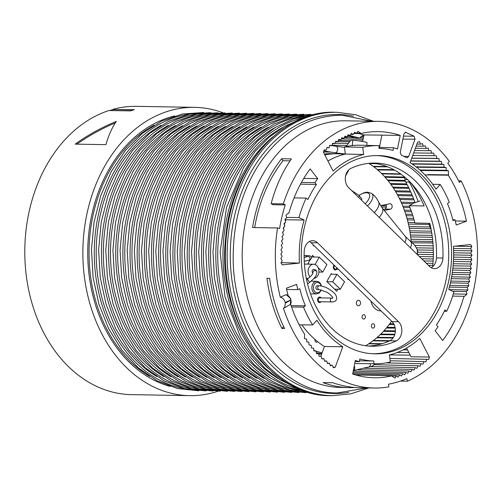 <?xml version="1.0" encoding="UTF-8"?>
<svg xmlns="http://www.w3.org/2000/svg" width="502" height="502" viewBox="0 0 502 502"><rect width="100%" height="100%" fill="white"/><g stroke="black" fill="none" stroke-linecap="round" stroke-linejoin="round"><path stroke-width="0.75" d="M408.653 156.524L415.022 139.223L414.1 136.218L405.534 132.283L403.909 133.946L400.245 152.526L401.274 155.124L406.576 157.647L407.097 157.772L408.653 156.524L403.878 156.36M115.284 122.94C101.724 128.606 88.929 135.672 76.9 144.149M109.794 110.534A143.898 109.091 -89 0 1 113.069 109.574L134.461 109.687A144.174 109.304 91 0 0 130.401 110.898L108.953 110.522A144.174 109.304 -89 0 0 25.382 266.932A144.174 109.304 -89 0 0 131.593 394.641L189.668 395.651A144.174 109.304 -89 0 1 82.893 249.601A144.174 109.304 -89 0 1 194.688 107.353A144.174 109.304 -89 0 1 222.944 112.774M410.51 182.527A99.145 75.162 -89 0 1 424.14 205.939L409.23 205.726A99.245 75.237 -89 0 1 414.859 222.97L429.819 223.371A99.145 75.162 -89 0 1 432.699 266.65M379.437 147.431L381.859 135.157L400.201 135.389A123.084 93.316 91 0 0 378.094 131.631A123.084 93.316 91 0 0 360.725 133.588L360.662 133.099L356.734 133.061M174.715 115.931A137.749 104.429 91 0 0 90.661 220.434A137.749 104.429 91 0 0 129.598 362.569A137.749 104.429 91 0 0 170.009 386.377M218.1 391.209A144.174 109.304 -89 0 1 189.668 395.651M113.019 109.31A144.174 109.304 -89 0 1 136.607 106.342L194.688 107.353M105.891 144.658L75.156 144.124C88.001 134.938 101.718 127.364 116.313 121.396C112.084 127.546 108.608 135.295 105.891 144.658M316.404 184.491A106.33 80.615 91 0 0 307.921 199.526L306.157 198.108A109.072 82.692 91 0 0 298.947 217.567L304.112 220.02A101.806 77.182 91 0 0 299.437 263.073L282.287 264.874L281.001 262.935L282.18 260.657L280.869 258.543L282.118 256.321L280.863 254.144L282.162 251.979L280.969 249.745L282.325 247.643L281.189 245.352L282.601 243.313L281.528 240.973L282.99 238.996L281.98 236.605L283.492 234.698L282.551 232.263L284.113 230.431L283.235 227.952L284.841 226.189L284.032 223.666L285.682 221.978L284.935 219.424L286.636 217.812L285.958 215.22L288.55 212.936L288.907 213.105A123.084 93.316 91 0 1 310.154 168.904L317.722 178.649A109.072 82.692 91 0 0 314.861 182.684L316.404 184.491L300.485 184.146M372.892 353.778A99.126 75.149 91 0 0 448.706 255.964A99.126 75.149 91 0 0 376.337 155.57M350.904 168.383A11.006 8.346 91 0 0 345.382 177.156A11.006 8.346 91 0 0 348.626 187.622L429.599 266.506A11.006 8.346 91 0 0 434.368 268.633A11.006 8.346 91 0 0 442.933 258.034A91.59 69.439 91 0 0 374.806 163.075A91.59 69.439 91 0 0 350.904 168.383M398.506 321.688L317.534 242.805A11.006 8.346 91 0 0 312.683 240.678A11.006 8.346 91 0 0 304.199 251.276A91.59 69.439 91 0 0 371.618 346.223A91.59 69.439 91 0 0 396.229 340.927A11.006 8.346 91 0 0 401.751 332.155A11.006 8.346 91 0 0 398.506 321.688L392.049 321.613L311.083 242.73A10.962 8.314 -89 0 0 309.452 241.493M280.292 297.228A133.344 101.09 -89 0 1 277.575 227.964L279.608 228.517A130.602 99.013 91 0 1 285.249 204.929L283.335 203.881A133.344 101.09 -89 0 1 378.746 121.377A133.344 101.09 -89 0 1 437.01 147.186A133.344 101.09 -89 0 1 449.309 161.362L447.809 163.282A130.602 99.013 91 0 1 459.443 182.446L461.187 180.927A133.344 101.09 -89 0 1 407.455 381.2L406.815 378.602A130.602 99.013 91 0 1 388.554 384.156L388.805 386.873A133.344 101.09 -89 0 1 374.103 388.027A133.344 101.09 -89 0 1 283.385 308.084L284.483 307.814L285.412 303.076L290.771 300.001L285.23 302.449C284.17 299.324 282.519 297.586 280.292 297.228L285.908 294.743A5.484 3.37 66.1 0 1 290.771 300.001A5.484 3.257 -119.8 0 1 289.924 304.695A5.484 5.484 0 0 0 290.376 304.407L290.156 304.538M290.376 304.4L290.771 298.759L286.222 294.624A5.484 4.154 91 0 0 285.908 294.743M288.01 295.232A123.084 93.316 91 0 1 286.385 288.217L296.632 284.37A109.072 82.692 91 0 0 297.824 289.623L299.801 288.744A106.33 80.615 91 0 0 305.36 305.825L303.528 307.142A109.072 82.692 91 0 0 312.646 324.945L316.881 320.251A101.806 77.182 91 0 0 342.778 346.75L335.242 367.226L333.309 367.746L332.418 365.274L330.36 365.726L329.532 363.216L327.467 363.58L326.708 361.032L324.631 361.296L323.941 358.71L321.857 358.886L321.236 356.269L319.153 356.345L318.601 353.703L316.517 353.678L316.04 351.011L313.957 350.898L313.549 348.206L311.472 347.993L311.133 345.288L309.063 344.981L308.799 342.257L306.741 341.856L306.546 339.126L304.501 338.624L304.607 334.219A123.084 93.316 91 0 1 290.62 304.199M400.201 135.389L397.515 148.981A109.072 82.692 91 0 0 393.461 147.764L393.035 150.456A106.33 80.615 91 0 0 378.991 148.41L379.054 145.668A109.072 82.692 91 0 0 378.74 145.662A109.072 82.692 91 0 0 362.733 147.331L363.655 154.478A101.806 77.182 91 0 0 333.083 171.025L323.476 152.357L324.116 149.897L326.187 150.092L326.934 147.519L329.005 147.808L329.82 145.266L331.878 145.655L332.763 143.152L334.809 143.635L335.756 141.175L337.79 141.746L338.8 139.33L340.814 140.002L341.887 137.63L343.883 138.389L345.018 136.073L346.995 136.927L348.187 134.661L350.139 135.603L351.394 133.394L353.314 134.423L354.625 132.271L356.52 133.394L357.888 131.298L360.662 133.099M466.891 294.191L464.3 296.475L463.948 296.305A123.084 93.316 91 0 1 442.695 340.507L435.134 330.762A109.072 82.692 91 0 0 437.995 326.727L436.445 324.919A106.33 80.615 91 0 0 444.929 309.885L446.692 311.303A109.072 82.692 91 0 0 453.902 291.844L448.738 289.39A101.806 77.182 91 0 0 453.413 246.338L470.562 244.537L471.855 246.476L470.669 248.747L471.98 250.868L470.738 253.09L471.993 255.267L470.688 257.432L471.886 259.666L470.525 261.768L471.66 264.058L470.248 266.098L471.322 268.438L469.859 270.415L470.87 272.806L469.357 274.707L470.305 277.148L468.736 278.98L469.621 281.459L468.008 283.222L468.824 285.745L467.167 287.433L467.914 289.987L466.214 291.599L466.891 294.191L453.3 293.921M331.376 334.652A99.145 75.168 91 0 0 374.323 353.828A99.145 75.168 91 0 0 451.58 256.014A99.145 75.168 91 0 0 377.768 155.57A99.145 75.168 91 0 0 305.31 223.478A99.145 75.168 91 0 0 331.376 334.652M455.308 220.949L466.465 221.194A123.084 93.316 91 0 0 448.242 175.192L448.537 174.872L427.817 174.621M466.465 221.194L456.224 225.04A109.072 82.692 91 0 0 455.025 219.788L453.049 220.667A106.33 80.615 91 0 0 447.489 203.586L449.321 202.268A109.072 82.692 91 0 0 440.21 184.466L435.968 189.16A101.806 77.182 91 0 0 410.071 162.654L417.614 142.185L419.54 141.664L420.431 144.137L422.489 143.679L423.318 146.195L425.382 145.831L426.142 148.379L428.219 148.115L428.909 150.694L430.992 150.525L431.613 153.141L433.697 153.066L434.249 155.708L436.332 155.727L436.815 158.394L438.892 158.513L439.306 161.205L441.383 161.412L441.722 164.123L443.787 164.43L444.057 167.153L446.115 167.555L446.309 170.285L448.355 170.787L448.537 174.872M373.864 361.001A106.33 80.615 91 0 1 359.821 358.955L359.394 361.641A109.072 82.692 91 0 1 355.334 360.43L352.655 374.021A123.084 93.316 91 0 0 373.814 377.761A123.084 93.316 91 0 0 392.125 375.822L392.187 376.312L394.967 378.106L396.335 376.017L398.224 377.14L399.536 374.988L401.462 376.017L402.717 373.808L404.662 374.749L405.861 372.484L407.831 373.337L408.967 371.016L410.962 371.781L412.035 369.409L414.056 370.081L415.066 367.665L417.099 368.236L418.041 365.776L420.092 366.259L420.971 363.755L423.029 364.138L423.845 361.603L425.916 361.892L426.662 359.319L428.739 359.514L429.379 357.054L419.766 338.386A101.806 77.182 91 0 1 389.414 354.883L390.336 362.03A109.072 82.692 91 0 1 374.95 363.762L356.715 363.567A109.191 82.78 -89 0 1 355.579 363.548L373.795 363.743L373.864 361.001L359.52 360.85M373.795 363.743A109.072 82.692 91 0 0 374.95 363.762L373.256 365.544L371.913 366.178L353.326 370.601A3.288 2.108 77.1 0 0 354.249 365.939M358.98 133.57A122.839 93.127 91 0 1 363.536 134.919L381.733 135.12A122.965 93.221 -89 0 1 381.859 135.157M327.925 161.004A101.931 77.277 -89 0 1 345.32 154.058L363.655 154.478M378.74 145.662L360.518 145.222A109.191 82.78 -89 0 0 344.397 146.91L345.32 154.058M281.277 245.528A101.931 77.277 -89 0 1 281.302 245.189M281.66 241.255A101.931 77.277 -89 0 1 281.716 240.715M282.168 237.057A101.931 77.277 -89 0 1 282.287 236.216M282.808 232.928A101.931 77.277 -89 0 1 283.021 231.711M283.561 228.887A101.931 77.277 -89 0 1 283.919 227.199M284.433 224.921A101.931 77.277 -89 0 1 284.985 222.693M285.412 221.049A101.931 77.277 -89 0 1 285.763 219.776L304.112 220.02M284.967 219.399L285.763 219.776M429.379 357.054L411.044 356.759L406.557 348.037M353.188 145.473L352.31 145.524L352.774 140.403L351.293 140.378L350.258 140.968L345.997 146.559M352.774 140.403A113.885 86.338 -89 0 1 367.025 142.461L366.761 145.373M409.23 205.726L414.087 202.921L420.099 200.957M345.169 152.859L345.05 154.127M446.692 311.303L444.27 311.271M452.817 219.744L455.025 219.788M424.924 174.891L448.242 175.192M452.635 296.086L463.948 296.305M353.866 133.519L360.725 133.588M432.674 184.265L440.21 184.466M379.01 147.419L393.461 147.764M306.157 198.108L294.078 197.857M357.374 145.222L360.216 145.216M344.397 146.91L362.733 147.331M301.445 182.389L314.861 182.684M303.766 178.411L317.722 178.649M288.368 213.093L288.907 213.105M355.654 374.956A122.839 93.127 91 0 0 355.692 374.944L392.125 375.822M379.029 146.615L379.594 146.622M354.782 387.481A133.344 101.09 -89 0 1 349.085 387.594A133.344 101.09 -89 0 1 323.006 382.599L332.832 382.769C342.019 385.944 351.369 387.619 360.888 387.801M407.455 381.2L400.464 381.081M318.695 354.142L321.6 354.174M389.414 354.914L410.216 355.14M397.352 352.417L408.879 352.542M403.169 349.85L407.517 349.9M397.302 352.435L408.885 352.561M355.102 361.597L359.394 361.641M389.125 324.581L394.164 324.643M389.765 323.727L393.712 323.777M386.371 328.026L395.212 328.139M387.004 327.266L395.068 327.367M383.409 331.389L395.331 331.533M384.024 330.718L395.375 330.856M352.699 373.795L399.536 374.988M353.22 371.154L405.861 372.484M352.944 372.547L402.717 373.808M392.137 375.91L396.335 376.017M332.6 143.61L334.809 143.635M335.543 141.727L337.79 141.746M338.53 139.976L340.814 140.002M341.555 138.37L343.883 138.389M404.65 177.049L404.913 179.509A5.484 4.154 -89 0 0 405.691 181.988A119.501 90.598 -89 0 1 414.978 202.488L401.136 202.206M408.948 180.946L409.262 182.05A119.501 90.598 -89 0 1 418.179 201.509M363.536 134.919L359.269 138.094A119.501 90.598 -89 0 0 349.436 135.596M347.553 135.86A119.501 90.598 -89 0 1 355.692 138.031L359.269 138.094M281.917 328.471A133.344 101.09 -89 0 1 266.932 278.246L269.612 278.296A133.344 101.09 -89 0 0 284.596 328.521L281.917 328.471L283.63 326.532M320.828 356.257L324.424 346.493A101.931 77.277 -89 0 1 301.84 324.857M406.959 218.27L413.648 218.401M407.392 219.857L414.094 219.989M376.745 337.815L393.041 338.003M373.469 340.475L390.004 340.67M299.217 324.838L312.646 324.945M305.36 305.825L291.091 305.624M370.972 301.075A13.096 9.927 91 0 0 374.655 308.316A13.096 9.927 91 0 0 379.769 310.82L381.106 310.945M371.587 163.137A91.546 69.401 -89 0 1 436.47 257.921A10.962 8.314 -89 0 1 431.162 267.704M392.049 321.613A10.962 8.314 -89 0 1 395.281 332.035A10.962 8.314 -89 0 1 389.784 340.776A91.546 69.401 -89 0 1 368.405 346.047M349.085 387.594L340.977 387.456A133.344 101.09 -89 0 1 242.221 252.368A133.344 101.09 -89 0 1 345.614 120.806L378.746 121.377M285.23 302.449A133.344 101.09 91 0 0 285.412 303.076M461.187 180.927L458.659 180.883M283.335 203.881L271.162 203.668L273.013 204.716L285.249 204.929M277.575 227.964L252.556 227.531A133.344 101.09 -89 0 1 281.572 158.751L283.009 160.715A130.602 99.013 91 0 0 254.677 227.569M271.162 203.668C275.667 186.706 282.413 171.791 291.405 158.921L281.572 158.751M290.087 160.841L283.009 160.715M362.62 135.603L363.831 135.634M347.302 136.331L349.994 136.4M361.164 136.682L363.611 136.745M344.309 137.523L354.958 137.793M359.52 137.906L363.366 138.006M341.329 138.853L363.09 139.405M338.379 140.334L350.584 140.642M358.39 140.836L362.783 140.949M337.871 141.545L349.687 141.696M384.563 176.616L404.656 177.074M381.909 173.843L401.098 174.282M387.525 180.03L405.076 180.425M385.147 177.262L404.719 177.702M390.261 183.531L406.745 183.901M388.121 180.77L405.302 181.153M392.79 187.12L408.603 187.466M390.863 184.366L407.191 184.723M395.13 190.785L410.354 191.111M393.399 188.037L409.055 188.382M397.302 194.519L412.004 194.839M395.739 191.789L410.812 192.115M399.297 198.328L413.541 198.629M397.898 195.617L412.462 195.931M399.881 199.514L413.993 199.809M380.566 205.676L386.383 205.795M402.817 206.14L409.463 206.278M401.694 203.473L412.738 203.699M404.342 210.131L411.006 210.269M381.514 207.037L386.345 207.138M403.351 207.489L410.002 207.627M405.723 214.178L412.406 214.31M404.85 211.562L411.521 211.7M406.2 215.684L412.882 215.822M408.044 222.399L414.752 222.53M408.986 226.571L429.863 226.979M408.44 224.068L429.135 224.469M409.789 230.776L431.45 231.19M409.337 228.31L430.578 228.717M410.448 235.005L432.115 235.413M410.09 232.583L431.751 232.997M410.969 239.259L432.642 239.661M410.692 236.888L432.366 237.289M412.349 242.836L432.95 242.968M411.157 241.205L432.831 241.606M372.955 340.871L389.175 341.059M368.75 343.82L381.338 343.958M369.208 343.519L382.317 343.669M403.388 349.737L407.455 349.787M303.528 307.142L291.549 306.973M324.424 346.493L342.778 346.75M333.108 367.175L335.242 367.226M286.529 217.404L298.947 217.567M281.151 262.646L299.437 263.073M286.642 289.453L297.824 289.623M380.215 334.652L394.66 334.821M380.805 334.075L394.842 334.238M377.303 337.325L393.373 337.513M316.517 353.653L318.601 353.703M330.19 365.218L332.418 365.274M327.342 363.166L329.532 363.216M324.549 360.976L326.708 361.032M321.807 358.66L323.941 358.71M319.128 356.219L321.236 356.269M389.872 358.422L426.662 359.319M390.173 360.775L423.845 361.603M386.069 362.896L420.971 363.755M374.335 364.69L418.041 365.776M370.783 366.56L415.066 367.665M363.843 368.204L412.035 369.409M357.211 369.717L408.967 371.016M416.296 247.831L433.264 248.12M453.513 248.459L470.669 248.747M414.759 245.516L433.151 245.823M454.812 246.187L471.855 246.476M417.796 252.18L433.364 252.45M453.613 252.795L470.738 253.09M417.35 249.94L433.333 250.209M453.582 250.554L471.98 250.868M419.365 256.535L433.326 256.779M453.576 257.131L470.688 257.432M417.532 254.326L433.364 254.596M453.613 254.947L471.993 255.267M423.889 260.94L433.144 261.103M453.394 261.467L470.525 261.768M421.667 258.781L433.251 258.988M453.501 259.339L471.886 259.666M428.407 265.345L432.818 265.42M453.074 265.79L470.248 266.098M426.254 263.243L432.994 263.368M453.243 263.726L471.66 264.058M452.609 270.095L469.859 270.415M452.842 268.106L471.322 268.438M452.013 274.387L469.357 274.707M452.302 272.46L470.87 272.806M451.273 278.654L468.736 278.98M451.612 276.797L470.305 277.148M450.388 282.883L468.008 283.222M450.777 281.101L469.621 281.459M449.365 287.088L467.167 287.433M449.798 285.374L468.824 285.745M452.835 291.336L466.214 291.599M449.227 289.623L467.914 289.987M334.941 143.29L348.35 143.421M416.905 144.105L420.431 144.137M332.017 145.273L346.794 145.423M416.164 146.12L423.318 146.195M415.374 148.272L426.142 148.379M414.533 150.55L428.909 150.694M323.564 152.006L330.831 152.081M413.648 152.953L431.613 153.141M412.719 155.476L434.249 155.708M411.74 158.124L436.815 158.394M410.724 160.885L439.306 161.205M411.709 158.218L438.892 158.513M369.29 163.307L373.908 163.357M411.816 163.784L441.722 164.123M410.655 161.073L441.383 161.412M373.193 166.338L386.772 166.495M416.045 166.827L444.057 167.153M369.171 163.589L376.142 163.665M412.249 164.072L443.787 164.43M377.171 169.481L393.769 169.676M419.841 169.977L446.309 170.285M373.708 166.72L387.776 166.884M416.534 167.216L446.115 167.555M381.495 173.428L400.602 173.924M377.73 169.958L394.654 170.159M420.381 170.46L448.355 170.787M324.066 150.073L326.187 150.092M326.858 147.789L329.005 147.808M329.701 145.63L331.878 145.655M344.61 136.902L346.995 136.927M347.704 135.578L350.139 135.603M350.816 134.398L353.314 134.423M353.954 133.369L356.52 133.394M133.563 109.932L113.069 109.574M363.975 134.925L362.676 141.495M370.25 363.712A3.288 2.108 77.1 0 1 368.863 367.056M430.227 225.091A3.288 0.69 166.6 0 1 429.223 224.84L428.871 223.346M344.454 147.337L336.039 146.283A3.288 2.133 99.6 0 1 337.658 148.799A3.288 2.133 99.6 0 1 334.947 152.771L323.853 150.907M411.213 241.838A100.243 75.997 91 0 0 381.225 173.165A100.243 75.997 91 0 0 368.801 163.351M344.328 154.302A100.243 75.997 91 0 0 337.426 153.769A100.243 75.997 91 0 0 324.8 154.936M313.863 350.289A100.243 75.997 91 0 0 315.814 350.998M316.053 351.08A100.243 75.997 91 0 0 322.108 352.793M365.625 345.734A100.243 75.997 91 0 0 391.598 321.167M337.426 153.769L331.703 153.668A100.243 75.997 91 0 0 324.33 154.014M316.342 352.68A100.243 75.997 91 0 0 321.788 353.653M313.097 244.694L313.518 245.986L314.089 245.66M348.037 278.729L347.961 279.539L349.028 279.696M384.237 210.432L390.368 209.19A2.742 2.077 91 0 0 392.144 206.291A2.742 2.077 91 0 0 390.117 203.743A2.742 2.077 91 0 0 389.772 203.774L380.547 205.644M331.904 274.211L331.27 273.596L326.789 281.553L336.773 291.279L337.928 289.227M314.265 257.03L312.602 255.411L311.384 257.57M310.11 259.835L308.121 263.368L308.918 264.146M345.608 175.819L348.124 171.345A2.742 2.077 91 0 0 348.52 170.115M314.992 339.446A2.19 1.663 91 0 0 316.549 342.245A2.19 1.663 91 0 0 317.678 341.693M374.021 324.154A2.19 1.663 91 0 0 373.061 323.734A2.19 1.663 91 0 0 371.361 325.892A2.19 1.663 91 0 0 372.986 328.113A2.19 1.663 91 0 0 374.599 326.62A2.19 1.663 91 0 0 374.021 324.154M364.728 315.099A2.19 1.663 91 0 0 363.768 314.672A2.19 1.663 91 0 0 362.067 316.837A2.19 1.663 91 0 0 363.693 319.059A2.19 1.663 91 0 0 365.299 317.565A2.19 1.663 91 0 0 364.728 315.099M359.683 300.811A2.742 2.077 91 0 0 358.491 300.278A2.742 2.077 91 0 0 356.364 302.982A2.742 2.077 91 0 0 358.39 305.762A2.742 2.077 91 0 0 360.405 303.886A2.742 2.077 91 0 0 359.683 300.811M334.081 265.131A2.742 2.077 91 0 0 333.447 268.15A2.742 2.077 91 0 0 335.361 269.963A2.742 2.077 91 0 0 336.861 269.166M321.186 297.912A2.742 2.077 91 0 0 320.916 297.592A2.742 2.077 91 0 0 319.718 297.065A2.742 2.077 91 0 0 317.59 299.769A2.742 2.077 91 0 0 319.623 302.543A2.742 2.077 91 0 0 321.117 301.746M383.365 209.353L384.645 209.096A2.742 2.077 91 0 0 386.302 207.307A2.742 2.077 91 0 0 385.912 204.559M310.11 276.928A7.128 5.403 -89 0 1 308.441 268.959A7.128 5.403 -89 0 1 313.637 264.228A7.128 5.403 -89 0 1 316.756 265.608A7.128 5.403 -89 0 1 318.707 273.264A7.128 5.403 -89 0 1 313.945 278.447M316.887 272.322C315.852 277.499 315.036 276.64 313.468 278.98L309.088 282.795A1.92 0.753 53.8 0 0 308.78 281.133A1.92 0.753 53.8 0 0 307.161 279.652A1.92 0.753 53.8 0 0 306.822 279.702C314.478 273.427 312.589 272.768 313.047 272.285A1.92 1.751 0.6 0 1 314.17 270.71A1.92 1.751 0.6 0 1 316.887 272.322C316.793 270.559 315.689 269.599 313.555 269.436L312.721 269.762C311.805 270.967 311.861 272.078 312.884 273.088M319.203 285.745A1.92 1.456 -89 0 0 317.791 287.056A1.92 1.456 -89 0 0 318.293 289.208A1.92 1.456 -89 0 0 319.134 289.585L317.32 289.547A1.92 1.456 -89 0 1 316.486 289.177A1.92 1.456 -89 0 1 315.984 287.025A1.92 1.456 -89 0 1 317.389 285.713L319.203 285.745C324.298 286.215 329.143 288.518 333.73 292.653C337.256 295.364 338.63 301.978 331.809 301.934L319.636 301.721A1.92 1.456 91 0 1 318.795 301.351A1.92 1.456 91 0 1 318.293 299.192A1.92 1.456 91 0 1 319.705 297.887L331.878 298.094A1.92 1.456 91 0 0 330.473 299.405A1.92 1.456 91 0 0 330.975 301.564A1.92 1.456 91 0 0 331.809 301.934M358.447 197.192A1.92 0.929 -39 0 0 359.087 195.498L361.685 198.704A1.92 0.929 141 0 1 361.371 200.034M334.596 265.64A1.92 1.456 91 0 0 334.012 267.779A1.92 1.456 91 0 0 335.374 269.141L337.877 269.185A1.92 1.456 91 0 1 336.459 267.453M334.602 289.171L340.325 289.271L332.669 281.81L326.953 281.716M330.937 274.192L336.905 274.299L344.56 281.754L340.325 289.271M318.889 272.021L322.686 272.09L326.921 264.573L319.272 257.118L315.099 264.523M319.272 257.118L311.711 256.986M322.686 272.09L318.18 267.698M336.905 274.299L332.669 281.81M348.771 392.319A139.512 105.771 -89 0 1 230.286 252.142A139.512 105.771 -89 0 1 353.603 116.219M330.354 395.632C268.118 396.875 216.067 317.421 225.724 237.277C231.353 167.423 281.453 109.85 335.286 112.266A141.702 107.428 -89 0 0 225.404 252.079A141.702 107.428 -89 0 0 330.354 395.632L332.142 395.658A141.702 107.428 -89 0 1 227.193 252.111A141.702 107.428 -89 0 1 337.074 112.297L355.598 114.726L373.482 121.289M406.099 132.415L404.976 132.415M300.936 389.721A138.213 104.78 -89 0 1 215.841 251.91A138.213 104.78 -89 0 1 305.674 117.142M278.346 378.665A136.713 103.65 -89 0 1 217.749 251.948A136.713 103.65 -89 0 1 282.72 127.408M271.199 378.539A136.713 103.65 -89 0 1 210.595 251.822A136.713 103.65 -89 0 1 275.573 127.282M299.117 390.688A138.213 104.78 -89 0 1 208.694 251.784A138.213 104.78 -89 0 1 303.898 116.113M149.678 376.425A136.713 103.65 -89 0 1 89.08 249.707A136.713 103.65 -89 0 1 154.051 125.167M291.969 390.562A138.213 104.78 -89 0 1 201.547 251.665A138.213 104.78 -89 0 1 296.745 115.993M264.052 378.42A136.713 103.65 -89 0 1 203.448 251.697A136.713 103.65 -89 0 1 268.419 127.157M256.905 378.295A136.713 103.65 -89 0 1 196.301 251.571A136.713 103.65 -89 0 1 261.272 127.037M284.822 390.437A138.213 104.78 -89 0 1 194.399 251.54A138.213 104.78 -89 0 1 289.598 115.868M249.751 378.169A136.713 103.65 -89 0 1 189.154 251.446A136.713 103.65 -89 0 1 254.125 126.912M415.022 139.223L402.893 139.104M414.1 136.218L403.482 136.117M206.19 389.069A138.213 104.78 -89 0 1 115.767 250.172A138.213 104.78 -89 0 1 210.972 114.5M178.273 376.927A136.713 103.65 -89 0 1 117.669 250.203A136.713 103.65 -89 0 1 182.64 125.669M199.043 388.95A138.213 104.78 -89 0 1 108.62 250.046A138.213 104.78 -89 0 1 203.818 114.374M171.126 376.801A136.713 103.65 -89 0 1 110.522 250.078A136.713 103.65 -89 0 1 175.493 125.544M407.492 179.553L404.913 179.509M405.691 181.988L409.262 182.05M317.534 242.805L311.083 242.73M396.229 340.927L389.784 340.776M442.933 258.034L436.47 257.921M277.675 390.318A138.213 104.78 -89 0 1 187.252 251.414A138.213 104.78 -89 0 1 282.45 115.742M270.528 390.192A138.213 104.78 -89 0 1 180.099 251.289A138.213 104.78 -89 0 1 275.303 115.617M242.604 378.044A136.713 103.65 -89 0 1 182.006 251.32A136.713 103.65 -89 0 1 246.978 126.786M263.381 390.067A138.213 104.78 -89 0 1 172.952 251.163A138.213 104.78 -89 0 1 268.156 115.491M235.457 377.918A136.713 103.65 -89 0 1 174.859 251.201A136.713 103.65 -89 0 1 239.83 126.661M256.227 389.941A138.213 104.78 -89 0 1 165.804 251.038A138.213 104.78 -89 0 1 261.009 115.366M228.31 377.793A136.713 103.65 -89 0 1 167.706 251.075A136.713 103.65 -89 0 1 232.683 126.535M249.08 389.816A138.213 104.78 -89 0 1 158.657 250.918A138.213 104.78 -89 0 1 253.861 115.247M221.162 377.673A136.713 103.65 -89 0 1 160.558 250.95A136.713 103.65 -89 0 1 225.53 126.41M241.933 389.696A138.213 104.78 -89 0 1 151.51 250.793A138.213 104.78 -89 0 1 246.708 115.121M214.015 377.548A136.713 103.65 -89 0 1 153.411 250.824A136.713 103.65 -89 0 1 218.383 126.291M234.785 389.571A138.213 104.78 -89 0 1 144.363 250.667A138.213 104.78 -89 0 1 239.561 114.996M206.862 377.422A136.713 103.65 -89 0 1 146.264 250.699A136.713 103.65 -89 0 1 211.235 126.165M227.638 389.445A138.213 104.78 -89 0 1 137.209 250.542A138.213 104.78 -89 0 1 232.413 114.87M199.714 377.297A136.713 103.65 -89 0 1 139.117 250.58A136.713 103.65 -89 0 1 204.088 126.04M220.491 389.32A138.213 104.78 -89 0 1 130.062 250.416A138.213 104.78 -89 0 1 225.266 114.745M192.567 377.171A136.713 103.65 -89 0 1 131.97 250.454A136.713 103.65 -89 0 1 196.941 125.914M213.337 389.194A138.213 104.78 -89 0 1 122.915 250.297A138.213 104.78 -89 0 1 218.119 114.625M185.42 377.046A136.713 103.65 -89 0 1 124.816 250.329A136.713 103.65 -89 0 1 189.794 125.789M191.896 388.824A138.213 104.78 -89 0 1 101.473 249.921A138.213 104.78 -89 0 1 196.671 114.249M163.972 376.676A136.713 103.65 -89 0 1 103.374 249.952A136.713 103.65 -89 0 1 168.346 125.418M184.749 388.699A138.213 104.78 -89 0 1 94.32 249.795A138.213 104.78 -89 0 1 189.524 114.123M156.825 376.55A136.713 103.65 -89 0 1 96.227 249.833A136.713 103.65 -89 0 1 161.198 125.293M268.702 368.782A138.213 104.78 -89 0 1 272.737 136.952M348.124 171.345L347.516 171.333M390.368 209.19L384.645 209.096M305.768 257.055A1.92 1.456 -89 0 1 307.211 255.587C309.345 255.65 310.481 255.882 310.619 256.29C312.024 258.015 311.46 259.339 308.937 260.262L304.256 261.209M308.215 256.516L307.895 256.572A1.92 1.688 74.3 0 1 308.937 260.262M320.922 289.817A5.208 3.947 -89 0 1 314.992 291.831A5.208 3.947 -89 0 1 315.049 283.435A5.208 3.947 -89 0 1 321.104 285.939M321.33 289.918L319.354 292.917L316.53 293.921A6.306 4.782 -89 0 1 313.775 292.704A6.306 4.782 -89 0 1 312.125 285.619A6.306 4.782 -89 0 1 316.749 281.315L318.801 281.898L320.332 283.272L321.531 286.027M404.894 242.441A12.061 5.836 141 0 0 405.315 236.455L410.134 241.01C413.29 243.301 415.669 246.218 417.281 249.764A13.083 6.331 141 0 1 417.005 254.238M410.134 241.01A13.052 6.313 141 0 1 410.41 247.812M405.315 236.455L382.141 207.847A12.061 5.836 141 0 1 379.179 217.385M359.03 195.429A10.749 5.202 141 0 1 366.36 192.73A10.749 5.202 141 0 1 365.13 203.699M358.943 195.322L363.712 192.881L365.807 192.335L367.721 192.184L371.606 193.383A13.083 6.331 141 0 1 367.395 205.902M371.606 193.383C374.743 195.692 377.102 198.629 378.69 202.187A13.052 6.313 141 0 1 374.279 212.61M332.142 395.658L350.741 393.875L368.838 387.939M313.725 114.726L293.996 118.754L275.19 127.514L257.953 140.673L242.88 157.76L230.487 178.172L221.181 201.202L215.283 226.051L212.986 251.853L214.379 277.725L219.412 302.769L227.908 326.105L239.592 346.945L254.056 364.546L270.823 378.295L289.315 387.701L308.893 392.42M315.212 114.374L294.247 116.539L273.998 124.05L255.273 136.582L238.783 153.637L225.147 174.539L214.881 198.485L208.361 224.545L205.839 251.728L207.414 278.98L213.017 305.26L222.449 329.55L235.35 350.923L251.238 368.543L269.518 381.721L289.491 389.928L310.368 392.821M310.907 114.374L289.554 115.874L268.846 122.927L249.626 135.22L232.664 152.231L218.615 173.278L208.016 197.512L201.289 223.974L198.692 251.602L200.323 279.313L206.127 305.994L215.873 330.586L229.188 352.115L245.547 369.71L264.322 382.662L284.772 390.43L306.063 392.677M335.286 112.266L337.074 112.297M225.128 112.881L203.774 114.381L183.067 121.434L163.847 133.727L146.885 150.738L132.835 171.784L122.237 196.018L115.51 222.48L112.912 250.109L114.544 277.819L120.348 304.501L130.093 329.092L143.409 350.622L159.768 368.217L178.543 381.169L198.993 388.937L220.284 391.183M217.975 112.755L196.627 114.261L175.92 121.308L156.699 133.601L139.738 150.613L125.688 171.659L115.09 195.893L108.363 222.355L105.765 249.99L107.397 277.694L113.201 304.381L122.946 328.973L136.255 350.496L152.621 368.091L171.395 381.043L191.846 388.812L213.137 391.058M303.754 114.249L282.406 115.749L261.699 122.802L242.479 135.094L225.517 152.106L211.467 173.152L200.869 197.386L194.142 223.848L191.544 251.477L193.176 279.187L198.98 305.869L208.725 330.46L222.035 351.99L238.4 369.585L257.175 382.537L277.625 390.305L298.916 392.551M284.502 307.801L289.924 304.695M296.607 114.123L275.253 115.629L254.545 122.676L235.331 134.969L218.37 151.98L204.32 173.027L193.722 197.261L186.995 223.723L184.397 251.358L186.029 279.062L191.833 305.749L201.578 330.341L214.887 351.864L231.253 369.459L250.027 382.411L270.478 390.179L291.769 392.426M289.459 113.998L268.106 115.504L247.398 122.557L228.184 134.843L211.223 151.861L197.167 172.901L186.575 197.135L179.848 223.597L177.25 251.232L178.881 278.936L184.686 305.624L194.431 330.216L207.74 351.739L224.105 369.334L242.88 382.286L263.33 390.054L284.615 392.3M282.312 113.872L260.958 115.378L240.251 122.432L221.037 134.718L204.069 151.736L190.02 172.776L179.427 197.01L172.701 223.472L170.096 251.107L171.734 278.817L177.532 305.498L187.277 330.09L200.593 351.613L216.952 369.208L235.733 382.16L256.183 389.928L277.468 392.175M275.165 113.753L253.811 115.253L233.104 122.306L213.89 134.599L196.922 151.61L182.872 172.657L172.28 196.891L165.547 223.346L162.949 250.981L164.581 278.692L170.385 305.373L180.13 329.965L193.446 351.494L209.805 369.083L228.586 382.041L249.036 389.809L270.321 392.049M268.018 113.628L246.664 115.127L225.956 122.181L206.736 134.473L189.775 151.485L175.725 172.531L165.127 196.765L158.4 223.227L155.802 250.856L157.433 278.566L163.238 305.247L172.983 329.839L186.298 351.369L202.657 368.964L221.432 381.915L241.882 389.684L263.173 391.93M260.864 113.502L239.517 115.002L218.809 122.055L199.589 134.348L182.628 151.359L168.578 172.406L157.979 196.64L151.253 223.101L148.655 250.736L150.286 278.441L156.091 305.122L165.836 329.714L179.145 351.243L195.51 368.838L214.285 381.79L234.735 389.558L256.026 391.805M253.717 113.377L232.363 114.883L211.656 121.93L192.442 134.222L175.48 151.234L161.431 172.28L150.832 196.514L144.105 222.976L141.508 250.611L143.139 278.315L148.943 305.003L158.688 329.594L171.998 351.118L188.363 368.713L207.138 381.664L227.588 389.433L248.879 391.679M246.57 113.251L225.216 114.757L204.509 121.81L185.294 134.097L168.333 151.115L154.277 172.155L143.685 196.389L136.958 222.85L134.36 250.485L135.992 278.19L141.796 304.877L151.541 329.469L164.851 350.992L181.216 368.587L199.991 381.539L220.441 389.307L241.726 391.554M239.423 113.126L218.069 114.632L197.361 121.685L178.147 133.978L161.18 150.989L147.13 172.029L136.538 196.263L129.811 222.725L127.207 250.36L128.845 278.07L134.643 304.752L144.388 329.343L157.703 350.867L174.062 368.462L192.843 381.413L213.294 389.182L234.578 391.428M232.275 113.006L210.922 114.506L190.214 121.559L171 133.852L154.032 150.864L139.983 171.91L129.39 196.144L122.657 222.606L120.06 250.234L121.697 277.945L127.495 304.626L137.241 329.218L150.556 350.747L166.915 368.342L185.696 381.294L206.146 389.063L227.431 391.309M210.827 112.63L189.474 114.136L168.766 121.189L149.552 133.476L132.591 150.493L118.541 171.533L107.943 195.767L101.216 222.229L98.618 249.864L100.249 277.568L106.054 304.256L115.799 328.848L129.108 350.371L145.473 367.966L164.248 380.918L184.698 388.686L205.989 390.932M203.68 112.504L182.326 114.01L161.619 121.064L142.405 133.35L125.444 150.368L111.388 171.408L100.795 195.642L94.069 222.104L91.471 249.739L93.102 277.449L98.907 304.13L108.652 328.722L121.961 350.245L138.326 367.841L157.101 380.792L177.551 388.561L198.842 390.807M360.85 387.801L374.103 388.027M301.137 118.886L284.603 126.303L269.223 137.128L255.392 151.058L243.47 167.724L226.527 207.401L220.14 251.979L224.965 296.751L240.521 337.005L251.853 354.079L265.194 368.481L280.191 379.838L296.456 387.826M431.243 230.041L429.223 224.84M336.039 146.283L331.904 145.586M345.062 154.001L334.947 152.771M371.775 121.258L342.069 115.196C308.83 115.585 281.227 131.844 259.252 163.985C242.309 190.277 233.631 220.503 233.223 254.671C231.541 327.549 280.386 393.618 337.237 392.934L367.138 387.908M304.124 255.537L307.211 255.587M307.895 256.572L304.137 257.344M306.314 278.353L308.498 278.39M304.425 264.065L313.637 264.228M309.088 282.795L307.538 283.875M319.134 289.585L326.501 292.064C328.358 292.635 333.19 297.209 332.889 298.144L331.878 298.094M310.506 293.821L316.53 293.921M311.096 281.22L316.749 281.315M417.281 249.764L417.444 254.665M359.087 195.498L351.456 190.377M378.69 202.187L382.141 207.847M338.222 269.172L337.877 269.185"/></g></svg>
